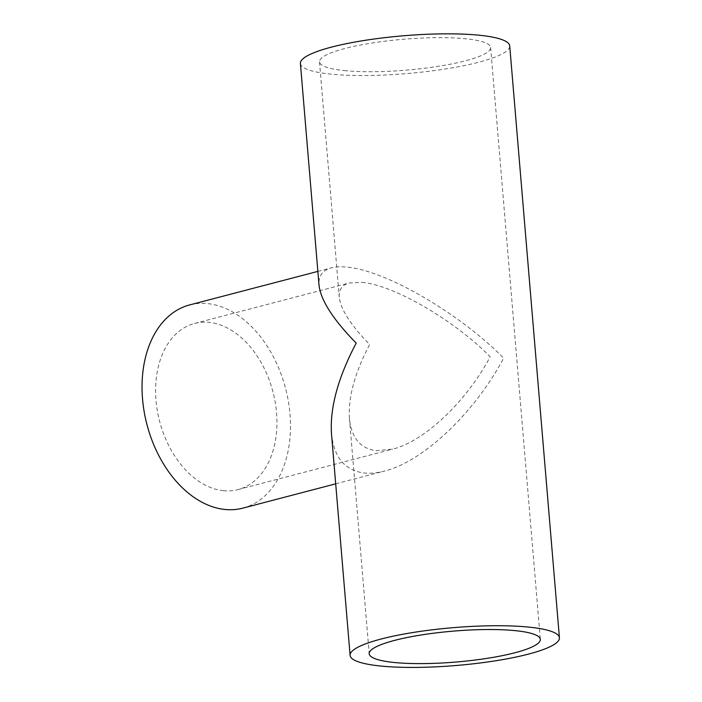 <?xml version="1.0" encoding="UTF-8"?>
<svg xmlns="http://www.w3.org/2000/svg" width="702" height="702" viewBox="0 0 702 702"><rect width="100%" height="100%" fill="white"/><g stroke="black" fill="none" stroke-linecap="round" stroke-linejoin="round"><path stroke-width="0.53" stroke-dasharray="3.51 2.63" d="M362.092 282.371C393.55 284.898 454.598 320.366 490.171 356.783C466.619 401.368 424.464 441.321 392.778 449.096L376.228 450.675C360.354 448.622 351.421 437.881 349.447 418.445C348.087 397.332 354.826 372.674 369.647 344.471C350.842 325.28 340.716 309.521 339.259 297.174C338.715 289.68 342.067 284.951 349.315 282.967L362.092 282.371M223.333 490.672A85.863 58.556 75.3 0 0 237.996 489.592A85.863 58.556 75.3 0 0 272.911 391.707A85.863 58.556 75.3 0 0 194.533 323.464A85.863 58.556 75.3 0 0 157.353 410.889A85.863 58.556 75.3 0 0 223.333 490.672M331.476 433.59C333.906 457.362 344.822 470.498 364.241 473.008C370.41 473.631 377.158 472.981 384.485 471.077C423.245 461.565 474.815 412.688 503.624 358.16C460.108 313.61 385.433 270.226 346.955 267.137C340.795 266.514 335.582 266.751 331.318 267.857C322.455 270.288 318.357 276.079 319.024 285.249M242.848 508.134A105.028 71.63 75.3 0 0 285.565 388.39A105.028 71.63 75.3 0 0 189.68 304.914M344.313 70.577A85.863 15.514 175.2 0 0 438.241 66.33A85.863 15.514 175.2 0 0 490.619 47.499A85.863 15.514 175.2 0 0 403.764 39.224A85.863 15.514 175.2 0 0 319.498 61.864A85.863 15.514 175.2 0 0 344.313 70.577M300.403 63.47A105.028 18.972 175.2 0 0 330.747 74.122A105.028 18.972 175.2 0 0 445.656 68.936A105.028 18.972 175.2 0 0 509.722 45.893M237.996 489.592L392.778 449.096M194.533 323.464L349.315 282.967M335.696 483.836L384.485 471.077M317.857 271.384L331.318 267.857M319.498 61.864L339.259 297.174M349.447 418.445L369.199 653.755M490.619 47.499L540.321 639.39"/><path stroke-width="1.05" d="M559.424 637.785L509.722 45.893A105.028 18.972 175.2 0 0 403.474 35.776A105.028 18.972 175.2 0 0 300.403 63.47L319.024 285.249C320.805 300.342 333.196 319.621 356.195 343.102C338.066 377.597 329.826 407.757 331.476 433.59L350.105 655.361A105.028 18.972 175.2 0 0 380.449 666.014A105.028 18.972 175.2 0 0 495.358 660.828A105.028 18.972 175.2 0 0 559.424 637.785A105.028 18.972 175.2 0 0 453.176 627.667A105.028 18.972 175.2 0 0 350.105 655.361M317.857 271.384L189.68 304.914A105.028 71.63 75.3 0 0 144.2 411.863A105.028 71.63 75.3 0 0 224.912 509.459A105.028 71.63 75.3 0 0 242.848 508.134L335.696 483.836M394.015 662.469A85.863 15.514 175.2 0 0 487.951 658.222A85.863 15.514 175.2 0 0 540.321 639.39A85.863 15.514 175.2 0 0 453.466 631.116A85.863 15.514 175.2 0 0 369.199 653.755A85.863 15.514 175.2 0 0 394.015 662.469"/></g></svg>
